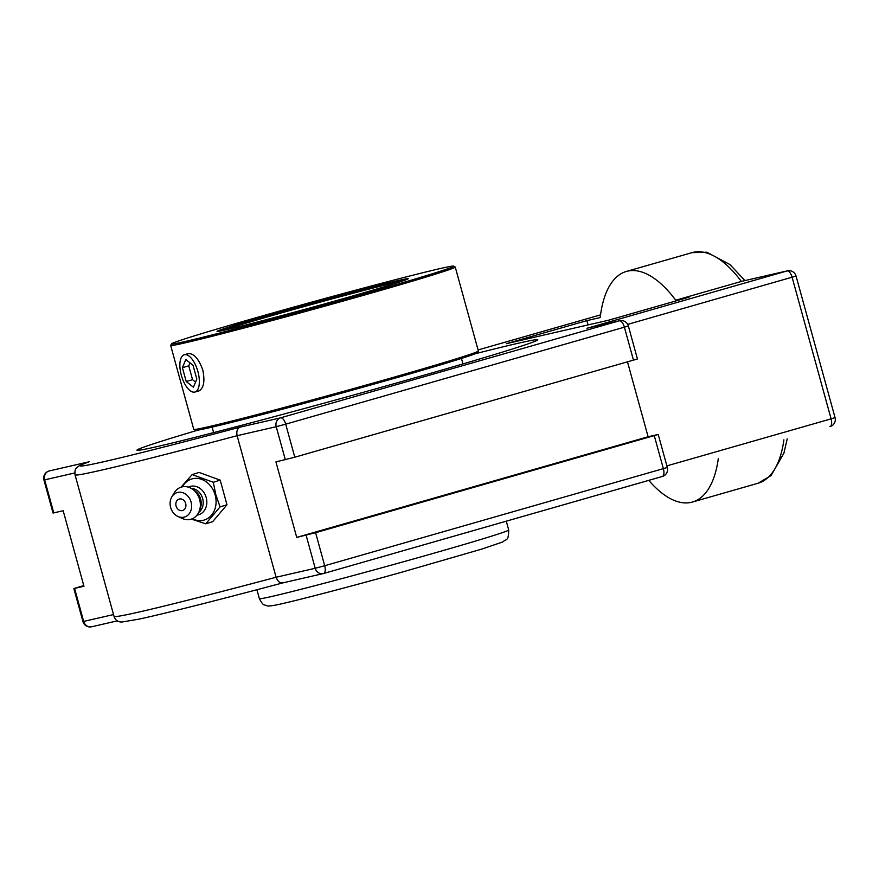 <?xml version="1.0" encoding="UTF-8"?>
<svg xmlns="http://www.w3.org/2000/svg" width="879" height="879" viewBox="0 0 879 879"><rect width="100%" height="100%" fill="white"/><g stroke="black" fill="none" stroke-linecap="round" stroke-linejoin="round"><path stroke-width="1.32" d="M475.154 353.776A207.873 4.351 164.6 0 1 517.171 343.491A207.873 4.351 164.6 0 1 537.805 339.777A207.873 4.351 164.6 0 1 338.547 399.176A207.873 4.351 164.6 0 1 136.97 450.18A207.873 4.351 164.6 0 1 197.951 430.128M627.705 324.384L796.055 276.061A7.34 7.34 0 0 0 787.342 270.853A7.34 6.603 77.1 0 0 787.035 270.941L587.886 328.021M240.33 427.073C237.352 428.315 236.275 431.193 237.11 435.698L276.226 426.711A7.34 6.603 -102.9 0 1 280.621 417.822L240.33 427.073A266.787 5.593 164.6 0 1 89.372 461.728L88.79 461.914C77.088 466.299 78.89 465.936 76.396 468.221C75.165 469.045 74.715 471.265 75.045 474.858A274.138 5.746 -15.4 0 0 237.11 435.698L276.105 577.25A274.138 5.746 164.6 0 1 114.039 616.41C115.358 620.31 118.017 622.167 122.005 622.002L138.783 619.19C166.23 613.212 214.333 601.082 283.104 582.81L323.208 573.602A7.34 6.603 77.1 0 0 323.516 573.526A7.34 3.208 74 0 0 323.582 573.504L662.272 476.506A7.34 3.208 74 0 1 662.195 476.517L323.659 573.482M296.728 537.399L648.109 436.753L658.228 434.468L315.594 532.707L296.728 537.399L275.929 461.904L294.795 457.212L637.44 358.973L628.342 325.944A7.34 7.34 0 0 0 619.618 320.736A7.34 6.603 77.1 0 0 619.31 320.813L280.621 417.822A7.34 3.208 -106 0 1 285.697 424.172L624.387 327.175A7.34 3.208 -106 0 0 619.31 320.813L586.974 328.241M89.372 461.728L49.081 470.979A7.34 3.208 -106 0 0 49.004 471.001A7.34 7.34 0 0 0 43.95 480.011L53.048 513.039L63.167 510.743L83.955 586.249L73.847 588.534L83.78 585.59M741.986 281.28L675.753 300.211A119.929 52.377 -106 0 0 626.397 271.446A119.929 52.377 -106 0 0 600.192 317.561L586.864 320.626L506.425 343.656L608.642 320.198L689.081 297.157L675.753 300.211M283.225 582.777C280.06 583.37 277.687 581.524 276.105 577.25L315.209 568.274A7.34 6.603 77.1 0 0 323.208 573.602A7.34 7.34 0 0 0 323.582 573.504A7.34 3.208 74 0 0 324.692 565.735L315.209 568.274L306.112 535.234M627.496 361.917L648.109 436.753M648.768 480.373A119.929 52.377 -106 0 0 691.257 502.348A119.929 52.377 -106 0 0 692.443 502.041A119.929 52.377 -106 0 0 718.297 458.618M586.864 320.626L588.051 324.922M192.171 474.583L199.083 472.441L220.2 480.143L213.289 482.274L192.171 474.583L181.041 487.164M220.2 480.143L226.98 504.766L220.069 506.897L215.86 494.833L213.289 482.274M191.402 519.093L205.73 523.818L220.069 506.897M226.98 504.766L212.641 521.686L205.73 523.818M182.414 486.812A21.448 17.756 72.8 0 1 199.94 478.835A21.448 17.756 72.8 0 1 215.168 495.031A21.448 17.756 72.8 0 1 210.784 515.973A21.448 17.756 72.8 0 1 192.281 518.764M182.458 510.556A5.977 4.955 72.8 0 1 175.932 502.986A5.977 4.955 72.8 0 1 184.227 500.821A5.977 4.955 72.8 0 1 182.458 510.556M188.392 487.153A14.778 12.229 72.8 0 1 206.191 497.536A14.778 12.229 72.8 0 1 197.039 515.105M191.303 488.416A13.053 10.812 72.8 0 1 202.664 498.558A13.053 10.812 72.8 0 1 198.72 512.424M171.823 496.855L174.306 492.712A16.789 13.899 72.8 0 1 192.655 489.284L195.226 491.13A13.053 10.812 72.8 0 1 200.665 499.184A13.053 10.812 72.8 0 1 200.423 507.963L199.346 510.93A16.789 13.899 72.8 0 1 182.261 518.456L177.877 516.434A12.767 10.57 72.8 0 1 170.636 507.447A12.767 10.57 72.8 0 1 171.823 496.855A12.767 10.57 72.8 0 1 182.239 492.537A12.767 10.57 72.8 0 1 191.106 502.129A12.767 10.57 72.8 0 1 188.633 514.435A12.767 10.57 72.8 0 1 177.877 516.434M192.655 489.284A16.789 13.899 72.8 0 1 199.654 499.635A16.789 13.899 72.8 0 1 199.346 510.93M184.458 354.687A19.393 8.471 74 0 1 197.819 371.268A19.393 8.471 74 0 1 194.951 392.023A19.393 8.471 74 0 1 194.764 392.078A19.393 8.471 74 0 1 181.404 375.498A19.393 8.471 74 0 1 184.271 354.731A19.393 8.471 74 0 1 184.458 354.687M190.007 362.873L188.754 365.862L192.567 379.695L195.567 382.068M182.403 367.675L185.799 359.544L193.006 365.246L196.819 379.08L193.424 387.221L186.216 381.519L182.403 367.675L188.754 365.862M186.216 381.519L192.567 379.695M222.233 330.636A97.91 2.055 164.6 0 1 304.573 306.43A97.91 2.055 164.6 0 1 397.616 281.994A97.91 2.055 164.6 0 1 403.351 280.742M455.245 267.051L478.363 351.007A147.595 3.087 164.6 0 1 478.352 351.073A147.595 3.087 164.6 0 1 367.301 384.727A147.595 3.087 164.6 0 1 208.433 426.754A147.595 3.087 164.6 0 1 193.83 429.446A147.595 3.087 164.6 0 1 193.776 429.391L170.658 345.436A147.595 3.087 -15.4 0 0 185.304 342.81A147.595 3.087 -15.4 0 0 345.634 300.365A147.595 3.087 -15.4 0 0 455.245 267.051A147.595 3.087 -15.4 0 0 455.19 266.996L453.663 266.128A146.353 3.066 164.6 0 1 346.469 298.816A146.353 3.066 164.6 0 1 186.051 341.294A146.353 3.066 164.6 0 1 171.537 343.843A146.353 3.066 164.6 0 1 311.803 302.09A146.353 3.066 164.6 0 1 453.663 266.128M193.83 429.446L195.358 430.314A146.353 3.066 -15.4 0 0 209.839 427.644A146.353 3.066 -15.4 0 0 367.378 385.969A146.353 3.066 -15.4 0 0 477.484 352.6L478.352 351.073M171.537 343.843L170.669 345.37A147.595 3.087 -15.4 0 0 170.658 345.436M187.634 353.765L188.073 353.611C193.798 353.226 198.709 358.72 202.818 370.07C205.082 381.442 203.73 388.408 198.775 390.968L198.302 391.067M226.87 329.603A99.151 2.077 -15.4 0 0 333.602 301.376A99.151 2.077 -15.4 0 0 408.197 278.764A99.151 2.077 -15.4 0 0 312.067 303.046A99.151 2.077 -15.4 0 0 217.058 331.416A99.151 2.077 -15.4 0 0 226.87 329.603M113.534 614.575L82.945 621.563A7.34 7.34 0 0 0 91.658 626.771A7.34 6.603 -102.9 0 1 83.67 621.431L74.572 588.403M91.965 626.683A7.34 6.603 -102.9 0 1 91.658 626.771L117.423 620.849M654.284 435.698L663.381 468.727A7.34 3.208 74 0 1 662.272 476.506A7.34 7.34 0 0 0 667.326 467.496L324.692 565.735L315.594 532.707M744.942 280.588L729.966 264.568L706.892 252.229L692.015 252.647A119.929 52.377 74 0 1 741.371 281.423L787.035 270.941A7.34 3.208 -106 0 1 792.111 277.292L831.094 418.854L835.05 417.613A7.34 7.34 0 0 1 829.996 426.623A7.34 3.208 74 0 1 829.919 426.645L829.996 426.623A7.34 3.208 74 0 0 831.094 418.854L666.886 465.881M633.484 360.203L624.387 327.175L628.342 325.944M43.95 480.011L74.781 472.968M49.004 471.001L49.081 470.979A7.34 6.603 77.1 0 0 44.675 479.879L53.773 512.907M285.323 459.739L276.226 426.711L285.697 424.172L294.795 457.212M478.077 349.941L600.533 314.869L478.066 349.941M783.914 439.819A119.929 52.377 74 0 1 758.061 483.241L692.443 502.041M259.371 598.687C261.766 603.126 263.524 605.224 264.656 604.983L266.678 605.697C267.71 605.961 268.589 606.84 282.895 603.51C303.629 598.786 352.644 585.886 399.934 572.734L481.538 549.166L502.898 541.914C506.04 538.519 508.545 542.112 508.71 530.004A129.312 2.703 164.6 0 1 412.68 559.187A129.312 2.703 164.6 0 1 272.204 596.369A129.312 2.703 164.6 0 1 259.371 598.687L256.91 589.743M587.436 328.12L619.618 320.736M796.055 276.061L835.05 417.613M741.678 281.346L787.342 270.853M787.221 438.874L783.881 453.245L771.026 475.605L758.061 483.241M667.326 467.496L658.228 434.468M73.847 588.534L82.945 621.563M75.045 474.858L114.039 616.41M692.015 252.647L626.397 271.446M188.545 353.512L184.271 354.731M199.236 390.803L194.951 392.023M508.71 530.004L506.282 521.181M462.958 363.928L461.453 358.434M213.619 432.611L212.114 427.117"/></g></svg>
